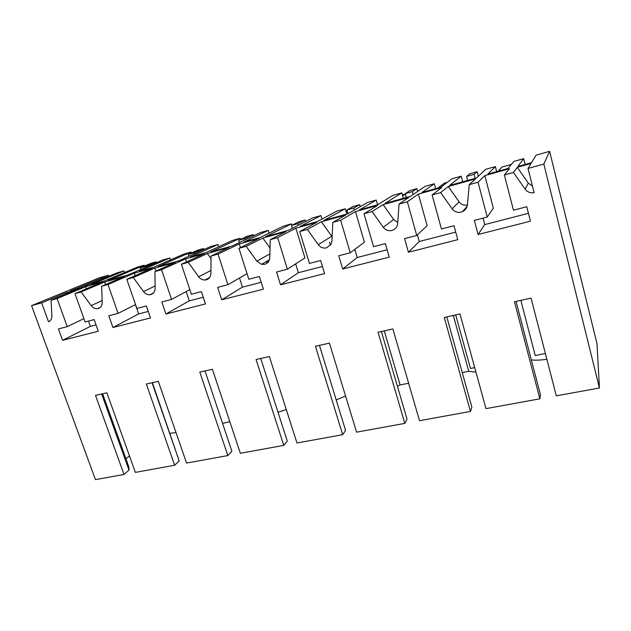 <?xml version="1.0" encoding="UTF-8"?>
<svg xmlns="http://www.w3.org/2000/svg" width="631" height="631" viewBox="0 0 631 631"><rect width="100%" height="100%" fill="white"/><g stroke="black" fill="none" stroke-linecap="round" stroke-linejoin="round"><path stroke-width="0.95" d="M124.504 272.537L123.944 270.912L90.974 284.668L104.951 280.779L137.195 267.189L144.199 265.225L108.161 280.487L127.848 275.013L162.695 260.027L169.897 258.008L139.514 271.149L154.177 267.063L183.739 254.119L191.067 252.061L158.105 266.59L178.77 260.84L210.415 246.626L217.947 244.512L190.444 256.959L205.84 252.668L232.437 240.443L240.103 238.289L210.541 251.998L232.263 245.948L260.358 232.602L268.238 230.386L243.945 242.052L260.122 237.54L283.422 226.119L291.459 223.863L265.69 236.649L288.548 230.283L312.684 217.9L320.95 215.581L300.206 226.371L317.235 221.631L336.867 211.109L345.299 208.743L323.742 220.487L347.839 213.783L367.565 202.488L376.242 200.051L359.457 209.863L377.409 204.862L392.955 195.358L401.805 192.873L384.949 203.45L410.379 196.375L425.207 186.303L434.325 183.739L421.942 192.455L440.888 187.178L451.891 178.81L461.198 176.191L449.572 185.467L476.444 177.989L485.807 169.282L495.382 166.592L487.905 174.077L507.939 168.493L513.871 161.402L523.683 158.641L517.901 166.45L531.539 162.656L536.113 155.155L549.609 151.361L543.835 164.06L599.45 387.994L556.321 395.834L531.065 298.084L514.446 301.792L539.884 398.824L540.436 394.643L516.032 301.437M123.944 270.912L117.058 272.844L79.332 288.517L70.238 291.049L108.485 275.25L99.359 277.814L31.55 305.641L41.622 302.864L66.066 292.768L75.215 290.221L51.087 300.246L57.098 298.581L85.548 286.719L102.703 281.947L74.986 293.644L81.139 291.94L104.233 282.152L124.047 276.646L101.678 286.261L108.004 284.518L134.316 273.144L152.308 268.136L126.815 279.312L133.299 277.522L154.492 268.183L175.308 262.393L154.926 271.543L161.575 269.705L185.498 258.899L204.397 253.638L181.405 264.231L188.227 262.346L207.307 253.496L229.187 247.415L211.03 256.044L218.05 254.104L239.283 243.929L259.16 238.4L238.96 248.322L246.161 246.327L262.859 238.053L285.898 231.648L270.234 239.677L277.648 237.627L295.868 228.177L316.801 222.349L299.741 231.522L307.352 229.416L321.368 221.781L345.662 215.029L332.805 222.388L340.645 220.219L355.482 211.582L377.551 205.438L364.024 213.759L372.085 211.527L383.088 204.618L408.738 197.487L399.029 204.081L407.342 201.786L418.377 194.08L441.684 187.588L432.117 194.94L440.659 192.573L448.286 186.492L475.403 178.952L469.251 184.678L478.069 182.241L484.829 175.576L509.477 168.714L504.374 174.968L513.453 172.46L517.262 167.31L531.026 163.484L528.005 168.438L543.835 164.06M108.485 275.25L108.84 276.26M144.199 265.225L144.483 266.037M140.721 269.476L140.177 267.875L150.667 263.403L156.165 261.865L156.449 262.717M170.528 259.901L169.897 258.008M191.067 252.061L191.382 253.015M188.89 256.289L188.267 254.403L197.826 250.16L203.576 248.543L203.908 249.553M218.673 246.768L217.947 244.512M240.103 238.289L240.466 239.441M239.378 242.572L238.652 240.285L247.178 236.302L253.197 234.606L253.583 235.82M269.098 233.139L268.238 230.386M291.459 223.863L291.893 225.283M292.35 228.335L291.483 225.488L298.865 221.781L305.183 220.014L305.633 221.52M321.991 219.083L320.95 215.581M345.299 208.743L346.853 214.059M348.036 213.664L346.947 209.949L353.076 206.558L359.694 204.704L360.262 206.668M377.59 204.752L376.242 200.051M401.805 192.873L403.335 198.331M406.34 197.503L405.252 193.622L409.976 190.578L416.933 188.622L417.698 191.398M435.658 188.637L434.325 183.739M461.198 176.191L462.697 181.815M477.099 171.727L474.133 174.322L466.625 176.428L469.787 173.777L477.099 171.727L478.298 176.27M496.684 171.632L495.382 166.592M523.683 158.641L525.15 164.431M599.45 387.994L596.958 343.477L549.609 151.361M104.233 282.152L105.905 284.447M81.139 291.94L91.164 305.609C92.978 307.912 95.139 308.93 97.655 308.677L98.223 308.559C100.81 307.699 102.135 305.727 102.19 302.651L101.678 286.261M31.55 305.641L95.455 479.639L123.999 474.449L95.502 395.385L106.899 392.837L135.357 472.382L174.629 465.236L146.345 384.027L158.326 381.345L186.555 463.067L227.823 455.566L199.806 372.085L212.41 369.269L240.356 453.287L283.769 445.391L256.083 359.512L269.374 356.539L296.964 442.994L342.688 434.68L315.421 346.253L329.437 343.122L356.594 432.148L404.826 423.385L378.064 332.261L392.876 328.948L419.512 420.711L470.458 411.444L444.295 317.464L459.975 313.962L485.98 408.628L539.884 398.824M528.005 168.438L534.11 192.652C530.371 193.244 527.382 192.084 525.15 189.197L528.313 183.132L517.262 167.31M513.453 172.46L525.15 189.197M478.069 182.241L487.227 217.04L474.331 220.408L478.085 234.503L530.434 221.173L526.759 206.723L513.445 210.202L504.374 174.968M469.251 184.678L467.413 204.681C466.995 207.915 465.315 210.233 462.365 211.645L467.043 206.495M440.659 192.573L452.096 208.79C454.423 211.756 457.443 212.852 461.158 212.063L462.365 211.645M432.117 194.94L441.44 228.99L453.981 225.717L457.767 239.677L408.431 252.242L404.581 238.605L416.736 235.434L407.342 201.786M399.029 204.081L397.704 223.382C397.435 226.143 396.142 228.241 393.839 229.676L391.922 230.473C388.412 231.206 385.525 230.134 383.254 227.263L372.085 211.527M364.024 213.759L373.552 246.705L385.391 243.613L389.264 257.125L342.688 268.987L338.76 255.784L350.244 252.786L340.645 220.219M332.805 222.388L331.922 241.026L331.07 244.229L326.574 247.849C323.253 248.535 320.485 247.486 318.276 244.686L307.352 229.416M299.741 231.522L309.442 263.435L320.627 260.516L324.579 273.602L280.535 284.818L276.544 272.016L287.405 269.185L277.648 237.627M270.234 239.677L269.76 257.7C269.492 261.092 267.844 263.277 264.799 264.271L261.542 264.326L256.849 261.163L246.161 246.327M238.96 248.322L248.803 279.257L259.388 276.496L263.395 289.179L221.694 299.804L217.648 287.389L227.933 284.699L218.05 254.104M211.03 256.044L210.912 273.491C210.73 276.764 209.192 278.87 206.313 279.817L204.949 280.022C202.441 280.022 200.358 278.941 198.686 276.772L188.227 262.346M181.405 264.231L191.359 294.243L201.399 291.625L205.454 303.937L165.898 314.009L161.812 301.957L171.569 299.409L161.575 269.705M154.926 271.543L155.139 288.454C155.021 291.625 153.593 293.66 150.864 294.559L150.044 294.716C147.488 294.898 145.311 293.841 143.529 291.561L133.299 277.522M126.815 279.312L136.864 308.464L146.392 305.98L150.486 317.937L112.925 327.505L108.808 315.784L118.076 313.37L108.004 284.518M74.986 293.644L85.098 321.976L94.153 319.609L98.27 331.236L62.556 340.33L58.415 328.94L67.233 326.637L57.098 298.581M51.087 300.246L51.86 316.155C51.876 318.97 50.764 320.832 48.516 321.755L49.289 321.408M41.622 302.864L48.516 321.755M86.305 288.864L85.548 286.719M96.03 324.918L90.367 326.385L88.482 321.092M67.233 326.637L83.907 318.639M66.066 292.768L66.46 293.857M462.263 372.59L468.746 371.296L475.955 372.132M408.636 383.246L400.078 384.942L397.404 386.275M336.213 399.936L345.575 396.023M278.003 412.232L286.3 409.582M222.562 423.393L229.842 421.674M169.944 433.316L176.017 432.566M125.94 458.776L129.45 455.866M102.624 393.791L128.913 467.082L129 470.134L101.67 394.004M123.999 474.449L129 470.134M531.349 359.938C535.545 360.38 540.72 360.159 546.88 359.291M140.177 267.875L145.785 266.306L146.076 267.173M156.165 261.865L145.785 266.306M62.556 340.33L90.367 326.385M152.379 382.678L179.188 460.93L152.063 382.749M174.629 465.236L179.188 460.93M532.477 186.169L528.313 183.132M483.038 218.137L484.742 224.597L528.439 213.325M484.829 175.576L493.347 208.183L487.227 217.04M448.286 186.492L459.092 201.841C461.206 204.554 463.966 205.603 467.382 205.004M474.133 174.322L475.19 178.336M478.085 234.503L484.742 224.597M466.625 176.428L467.681 180.427M227.823 455.566L231.885 451.26L205.02 370.918M154.492 268.183L156.449 270.865M148.261 311.438L138.639 313.922L135.436 304.631M112.925 327.505L138.639 313.922M118.076 313.37L135.523 304.584M135.176 275.652L134.316 273.144M188.267 254.403L194.135 252.755L194.474 253.78M203.576 248.543L194.135 252.755M283.769 445.391L287.271 441.093L260.737 358.471M207.307 253.496L211.014 258.623M203.245 297.248L189.268 300.853L186.184 291.585M165.898 314.009L189.268 300.853M171.569 299.409L189.828 289.637M186.484 261.889L185.498 258.899M238.652 240.285L244.796 238.565L245.191 239.804M253.197 234.606L244.796 238.565M342.688 434.68L345.575 430.397L319.436 345.354M262.859 238.053L270.013 248.007M266.4 261.526L266.945 263.253M261.218 282.286L242.438 287.137L239.512 278.003M221.694 299.804L242.438 287.137M227.933 284.699L247.021 273.657M240.443 247.589L239.283 243.929M291.483 225.488L297.935 223.682L298.408 225.228M305.183 220.014L297.935 223.682M384.271 330.873L400.078 384.942M330.431 245.238L329.532 242.217L330.431 245.238M404.826 423.385L407.027 419.126L381.361 331.52M321.368 221.781L332.127 236.791M322.433 266.487L298.345 272.71L295.631 263.892M280.535 284.818L298.345 272.71M287.405 269.185L304.931 257.913L295.868 228.177M346.947 209.949L353.731 208.049L354.314 210.076M359.694 204.704L353.731 208.049M468.746 371.296L453.318 315.453M470.458 411.444L471.878 407.224L446.795 316.904M383.088 204.618L393.665 219.533L397.767 222.491M387.158 249.789L357.193 257.519L354.811 249.379M342.688 268.987L357.193 257.519M350.244 252.786L364.395 242.217L355.482 211.582M405.252 193.622L412.39 191.619L413.179 194.474M416.933 188.622L412.39 191.619M455.708 232.09L419.244 241.507L417.383 234.835M408.431 252.242L419.244 241.507M416.736 235.434L427.116 225.669L418.377 194.08M267.899 262.409L267.434 260.934M346.316 212.229L347.429 211.598M347.074 210.391L345.875 210.73M402.625 195.799L405.244 194.111L402.381 194.916M406.206 197.535L405.244 194.111M474.709 367.605L470.458 368.457L455.692 314.916M447.221 182.359L444.374 183.156L437.922 188.006M545.381 353.494L535.222 355.521L520.843 300.364M511.355 164.407L501.992 167.026L498.143 171.222M91.164 305.609L102.119 300.569M452.096 208.79L459.092 201.841M155.108 285.969L143.529 291.561M210.935 270.47L198.686 276.772M269.855 253.907L256.849 261.163M331.725 236.278L318.276 244.686M393.665 219.533L383.254 227.263M100.329 307.407L97.655 308.677M153.459 293.021L150.044 294.716M209.634 277.53L204.949 280.022M269.405 259.798L261.542 264.326M395.574 228.296L393.839 229.676"/></g></svg>
